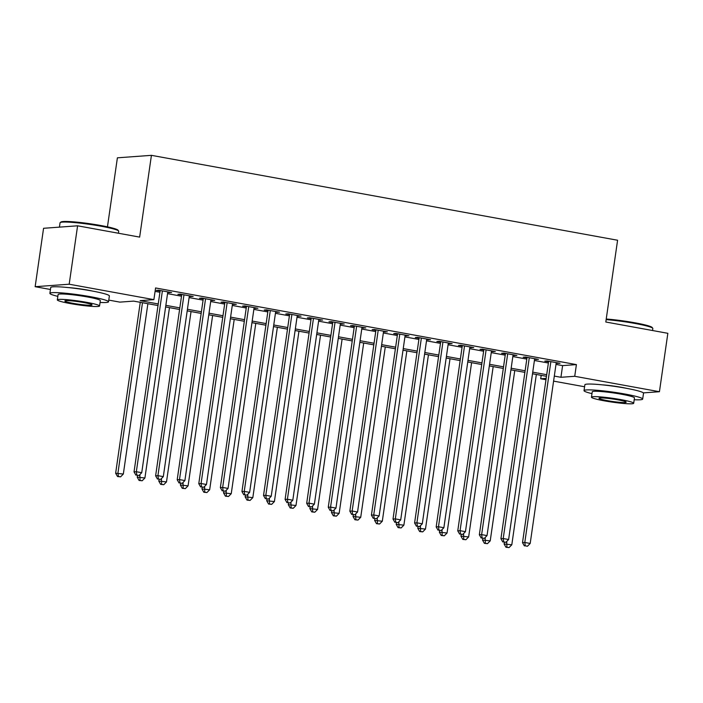 <?xml version="1.0" encoding="UTF-8"?>
<svg xmlns="http://www.w3.org/2000/svg" width="703" height="703" viewBox="0 0 703 703"><rect width="100%" height="100%" fill="white"/><g stroke="black" fill="none" stroke-linecap="round" stroke-linejoin="round"><path stroke-width="1.05" d="M68.376 287.589A18.489 1.67 8.2 0 1 87.392 290.04A18.489 1.67 8.2 0 1 92.427 291.051M602.515 384.866A18.489 1.67 8.2 0 1 621.54 387.327A18.489 1.67 8.2 0 1 626.566 388.337M107.454 226.832L117.392 157.823L151.426 155.337L617.586 240.241L605.801 322.009L667.85 333.31L659.432 391.712L643.342 392.889M584.588 386.764L553.586 381.123M545.976 379.734L540.695 378.768L546.169 378.372M541.187 375.34L540.695 378.768M158.008 305.55L133.658 301.112L119.853 302.123L108.78 300.102M50.449 289.487L35.15 286.692L69.184 284.214L153.887 299.636L140.09 300.647L158.237 303.951M69.184 284.214L77.594 225.804L43.568 228.29L35.15 286.692M167.701 292.457L171.567 292.571L158.614 290.216L156.312 290.383L160.091 291.068M189.283 296.385L193.149 296.499L180.196 294.144L177.894 294.311L181.673 294.996M210.865 300.313L214.731 300.436L201.779 298.072L199.476 298.239L203.255 298.933M232.447 304.25L236.305 304.364L223.361 302.009L221.058 302.176L224.837 302.861M254.029 308.178L257.887 308.292L244.943 305.937L242.64 306.104L246.419 306.789M275.611 312.106L279.469 312.229L266.525 309.865L264.223 310.032L268.001 310.726M297.193 316.042L301.051 316.157L288.107 313.793L285.805 313.969L289.583 314.654M318.775 319.97L322.633 320.085L309.689 317.73L307.387 317.897L311.165 318.582M340.357 323.898L344.215 324.013L331.262 321.658L328.969 321.825L332.747 322.51M361.94 327.835L365.797 327.95L352.844 325.586L350.551 325.753L354.33 326.447M383.522 331.763L387.379 331.878L374.427 329.522L372.133 329.689L375.903 330.375M405.104 335.691L408.961 335.806L396.009 333.45L393.715 333.617L397.485 334.303M426.686 339.619L430.544 339.742L417.591 337.378L415.297 337.545L419.067 338.24M448.259 343.556L452.126 343.67L439.173 341.315L436.871 341.482L440.649 342.168M469.841 347.484L473.708 347.598L460.755 345.243L458.453 345.41L462.231 346.096M491.423 351.412L495.29 351.535L482.337 349.171L480.035 349.338L483.813 350.032M513.005 355.349L516.863 355.463L503.919 353.099L501.617 353.275L505.395 353.961M534.588 359.277L538.445 359.391L525.501 357.036L523.199 357.203L526.978 357.889M555.994 364.409L562.611 365.613L576.407 364.602L155.574 287.958L153.887 299.636M155.082 291.385L159.924 292.272M167.534 293.652L181.497 296.2M189.116 297.589L203.079 300.128M210.698 301.517L224.661 304.065M232.28 305.445L246.243 307.993M253.853 309.382L267.825 311.921M275.435 313.31L289.408 315.849M297.017 317.238L310.99 319.786M318.6 321.174L332.572 323.714M340.182 325.102L354.154 327.642M361.764 329.03L375.736 331.579M383.346 332.958L397.318 335.507M404.928 336.895L418.9 339.435M426.51 340.823L440.482 343.372M448.092 344.751L462.056 347.3M469.674 348.688L483.638 351.228M491.256 352.616L505.22 355.156M512.839 356.544L526.802 359.092M534.421 360.481L548.384 363.02M556.17 363.205L560.027 363.319L547.083 360.964L544.781 361.131L548.56 361.817M77.594 225.804L139.642 237.104L151.426 155.337M576.407 364.602L574.729 376.29L659.432 391.712M554.315 376.087L560.932 377.291L574.729 376.29M165.846 305.339L179.819 307.879M187.429 309.267L201.401 311.816M209.011 313.195L222.983 315.744M230.593 317.132L244.565 319.672M252.175 321.06L266.147 323.6M273.757 324.988L287.729 327.536M295.339 328.925L309.302 331.464M316.921 332.853L330.885 335.393M338.503 336.781L352.467 339.329M360.085 340.709L374.049 343.257M381.659 344.646L395.631 347.185M403.241 348.574L417.213 351.122M424.823 352.502L438.795 355.05M446.405 356.439L460.377 358.978M467.987 360.367L481.959 362.906M489.569 364.295L503.541 366.843M511.151 368.231L525.123 370.771M532.733 372.159L546.706 374.699M546.468 376.307L532.505 373.759M524.886 372.37L510.923 369.831M503.304 368.442L489.341 365.894M481.731 364.514L467.759 361.966M460.149 360.577L446.177 358.038M438.567 356.649L424.594 354.11M416.984 352.721L403.012 350.173M395.402 348.785L381.43 346.245M373.82 344.857L359.848 342.317M352.238 340.929L338.266 338.38M330.656 337.001L316.684 334.452M309.074 333.064L295.111 330.524M287.492 329.136L273.529 326.587M265.91 325.208L251.946 322.659M244.328 321.271L230.364 318.731M222.746 317.343L208.782 314.803M201.172 313.415L187.2 310.867M179.59 309.478L165.618 306.939M562.611 365.613L560.932 377.291M557.813 362.915L557.734 363.495M536.231 358.987L536.152 359.558M514.649 355.059L514.57 355.63M493.067 351.131L492.988 351.702M471.485 347.194L471.405 347.765M449.902 343.266L449.823 343.837M428.32 339.338L428.241 339.909M406.747 335.401L406.659 335.972M385.165 331.473L385.077 332.044M363.583 327.545L363.495 328.116M342.001 323.617L341.913 324.188M320.419 319.68L320.331 320.252M298.837 315.752L298.757 316.324M277.254 311.824L277.175 312.396M255.672 307.888L255.593 308.459M234.09 303.96L234.011 304.531M212.508 300.032L212.429 300.603M190.926 296.095L190.847 296.666M169.344 292.167L169.265 292.738M548.639 361.245L522.505 542.646L524.798 542.479L550.862 361.65M525.29 545.862L527.452 546.249L525.29 545.862L524.798 542.479L530.194 543.454L556.249 362.634M522.505 542.646L524.376 545.923M527.452 546.249L530.194 543.454M504.35 542.277L504.104 543.99L511.802 544.799L536.345 374.462M506.749 541.424L506.898 547.198L505.975 547.268L509.051 547.593L506.898 547.198M511.802 544.799L509.051 547.593M505.975 547.268L504.104 543.99M606.232 319.021A28.911 2.61 8.2 0 1 634.844 322.782A28.911 2.61 8.2 0 1 652.156 327.475L652.753 328.275A29.623 2.671 -171.8 0 0 635.02 323.459A29.623 2.671 -171.8 0 0 606.144 319.645M652.551 330.524L652.841 328.529A29.623 2.671 -171.8 0 0 652.753 328.275M634.203 399.735A29.623 2.671 -171.8 0 0 642.674 399.084A29.623 2.671 -171.8 0 0 624.853 394.014A29.623 2.671 -171.8 0 0 584.026 390.631A29.623 2.671 -171.8 0 0 591.979 393.645M642.674 399.084L643.517 393.241A29.623 2.671 -171.8 0 0 625.688 388.179A29.623 2.671 -171.8 0 0 584.87 384.787L584.026 390.631M591.469 397.186L592.242 391.817A21.327 1.924 8.2 0 1 621.628 394.251A21.327 1.924 8.2 0 1 634.466 397.898L633.693 403.267A21.327 1.924 -171.8 0 0 620.854 399.62A21.327 1.924 -171.8 0 0 591.469 397.186A21.327 1.924 -171.8 0 0 604.299 400.833A21.327 1.924 -171.8 0 0 633.693 403.267M617.911 399.84A13.744 1.239 -171.8 0 0 598.974 398.267A13.744 1.239 -171.8 0 0 607.243 400.622A13.744 1.239 -171.8 0 0 626.18 402.186A13.744 1.239 -171.8 0 0 617.911 399.84M60.212 222.57L61.012 221.981A28.911 2.61 8.2 0 1 100.705 225.496A28.911 2.61 8.2 0 1 118.016 230.189L118.614 230.988A29.623 2.671 -171.8 0 0 100.872 226.181A29.623 2.671 -171.8 0 0 60.212 222.57A29.623 2.671 -171.8 0 0 60.054 222.789L59.43 227.131M118.412 233.238L118.702 231.243A29.623 2.671 -171.8 0 0 118.614 230.988M100.063 302.448A29.623 2.671 -171.8 0 0 108.534 301.798A29.623 2.671 -171.8 0 0 90.705 296.736A29.623 2.671 -171.8 0 0 49.887 293.344A29.623 2.671 -171.8 0 0 57.839 296.367M108.534 301.798L109.378 295.954A29.623 2.671 -171.8 0 0 91.548 290.893A29.623 2.671 -171.8 0 0 50.73 287.509L49.887 293.344M57.33 299.9L58.103 294.531A21.327 1.924 8.2 0 1 87.488 296.965A21.327 1.924 8.2 0 1 100.327 300.612L99.554 305.99A21.327 1.924 -171.8 0 0 86.715 302.343A21.327 1.924 -171.8 0 0 57.33 299.9A21.327 1.924 -171.8 0 0 70.159 303.547A21.327 1.924 -171.8 0 0 99.554 305.99M83.771 302.554A13.744 1.239 -171.8 0 0 64.834 300.981A13.744 1.239 -171.8 0 0 73.103 303.336A13.744 1.239 -171.8 0 0 92.04 304.909A13.744 1.239 -171.8 0 0 83.771 302.554M527.057 357.317L500.923 538.709L503.216 538.542L529.28 357.722M503.708 541.925L505.87 542.321L503.708 541.925L503.216 538.542L508.612 539.526L534.675 358.706M500.923 538.709L502.794 541.995M505.87 542.321L508.612 539.526M505.475 353.389L479.341 534.781L481.634 534.614L507.698 353.794M482.126 537.997L484.288 538.393L482.126 537.997L481.634 534.614L487.03 535.598L513.093 354.778M479.341 534.781L481.212 538.067M484.288 538.393L487.03 535.598M483.892 349.453L457.758 530.853L460.061 530.686L486.116 349.857M460.544 534.069L462.706 534.456L460.544 534.069L460.061 530.686L465.448 531.67L491.511 350.841M457.758 530.853L459.63 534.131M462.706 534.456L465.448 531.67M462.319 345.524L436.176 526.925L438.479 526.749L464.534 345.929M438.962 530.132L441.124 530.528L438.962 530.132L438.479 526.749L443.874 527.733L469.929 346.913M436.176 526.925L438.048 530.203M441.124 530.528L443.874 527.733M482.768 538.349L482.522 540.053L490.219 540.871L514.763 370.525M485.167 537.496L485.316 543.27L484.393 543.34L487.469 543.665L485.316 543.27M490.219 540.871L487.469 543.665M484.393 543.34L482.522 540.053M461.186 534.421L460.94 536.125L468.637 536.943L493.181 366.597M463.585 533.559L463.734 539.342L462.811 539.403L465.896 539.737L463.734 539.342M468.637 536.943L465.896 539.737M462.811 539.403L460.94 536.125M439.603 530.484L439.357 532.197L447.055 533.006L471.599 362.669M442.002 529.631L442.152 535.414L441.229 535.475L444.314 535.8L442.152 535.414M447.055 533.006L444.314 535.8M441.229 535.475L439.357 532.197M418.03 526.556L417.784 528.261L425.473 529.078L450.025 358.741M420.429 525.703L420.57 531.477L419.647 531.547L422.731 531.872L420.57 531.477M425.473 529.078L422.731 531.872M419.647 531.547L417.784 528.261M440.737 341.596L414.594 522.988L416.897 522.821L442.952 342.001M417.389 526.204L419.542 526.6L417.389 526.204L416.897 522.821L422.292 523.805L448.347 342.985M414.594 522.988L416.466 526.275M419.542 526.6L422.292 523.805M396.448 522.628L396.202 524.333L403.891 525.15L428.443 354.804M398.847 521.767L398.988 527.549L398.074 527.619L401.149 527.944L398.988 527.549M403.891 525.15L401.149 527.944M398.074 527.619L396.202 524.333M419.155 337.668L393.012 519.06L395.314 518.893L421.369 338.073M395.807 522.276L397.96 522.663L395.807 522.276L395.314 518.893L400.71 519.877L426.765 339.048M393.012 519.06L394.884 522.338M397.96 522.663L400.71 519.877M374.866 518.691L374.62 520.405L382.309 521.222L406.861 350.876M377.265 517.839L377.406 523.621L376.492 523.682L379.567 524.007L377.406 523.621M382.309 521.222L379.567 524.007M376.492 523.682L374.62 520.405M397.573 333.732L371.43 515.132L373.732 514.965L399.787 334.136M374.224 518.339L376.377 518.735L374.224 518.339L373.732 514.965L379.128 515.94L405.183 335.12M371.43 515.132L373.302 518.41M376.377 518.735L379.128 515.94M353.284 514.763L353.038 516.477L360.727 517.285L385.279 346.948M355.683 513.911L355.823 519.684L354.91 519.754L357.985 520.079L355.823 519.684M360.727 517.285L357.985 520.079M354.91 519.754L353.038 516.477M375.991 329.804L349.848 511.195L352.15 511.028L378.205 330.208M352.642 514.411L354.795 514.807L352.642 514.411L352.15 511.028L357.546 512.012L383.601 331.192M349.848 511.195L351.72 514.482M354.795 514.807L357.546 512.012M331.702 510.835L331.456 512.54L339.154 513.357L363.697 343.011M334.101 509.974L334.241 515.756L333.327 515.826L336.403 516.151L334.241 515.756M339.154 513.357L336.403 516.151M333.327 515.826L331.456 512.54M354.409 325.876L328.266 507.267L330.568 507.1L356.623 326.28M331.06 510.483L333.213 510.879L331.06 510.483L330.568 507.1L335.964 508.084L362.019 327.255M328.266 507.267L330.138 510.545M333.213 510.879L335.964 508.084M310.12 506.907L309.874 508.612L317.571 509.429L342.115 339.083M312.519 506.046L312.659 511.828L311.745 511.889L314.821 512.215L312.659 511.828M317.571 509.429L314.821 512.215M311.745 511.889L309.874 508.612M332.827 321.939L306.684 503.339L308.986 503.172L335.041 322.343M309.478 506.555L311.64 506.942L309.478 506.555L308.986 503.172L314.382 504.148L340.437 323.327M306.684 503.339L308.555 506.617M311.64 506.942L314.382 504.148M288.538 502.97L288.292 504.684L295.989 505.492L320.533 335.155M290.937 502.118L291.086 507.891L290.163 507.961L293.239 508.287L291.086 507.891M295.989 505.492L293.239 508.287M290.163 507.961L288.292 504.684M311.244 318.011L285.102 499.402L287.404 499.235L313.459 318.415M287.896 502.619L290.058 503.014L287.896 502.619L287.404 499.235L292.8 500.22L318.854 319.399M285.102 499.402L286.973 502.689M290.058 503.014L292.8 500.22M266.955 499.042L266.709 500.747L274.407 501.564L298.951 331.218M269.354 498.19L269.504 503.963L268.581 504.033L271.657 504.359L269.504 503.963M274.407 501.564L271.657 504.359M268.581 504.033L266.709 500.747M289.662 314.083L263.528 495.474L265.822 495.307L291.877 314.487M266.314 498.691L268.476 499.086L266.314 498.691L265.822 495.307L271.217 496.292L297.272 315.471M263.528 495.474L265.391 498.761M268.476 499.086L271.217 496.292M245.373 495.114L245.127 496.819L252.825 497.636L277.369 327.29M247.772 494.253L247.922 500.035L246.999 500.097L250.075 500.431L247.922 500.035M252.825 497.636L250.075 500.431M246.999 500.097L245.127 496.819M268.08 310.155L241.946 491.546L244.24 491.379L270.304 310.55M244.732 494.763L246.894 495.149L244.732 494.763L244.24 491.379L249.635 492.364L275.69 311.534M241.946 491.546L243.809 494.824M246.894 495.149L249.635 492.364M223.791 491.177L223.545 492.891L231.243 493.699L255.787 323.362M226.19 490.325L226.34 496.107L225.417 496.169L228.493 496.494L226.34 496.107M231.243 493.699L228.493 496.494M225.417 496.169L223.545 492.891M246.498 306.218L220.364 487.618L222.658 487.443L248.721 306.622M223.15 490.826L225.311 491.221L223.15 490.826L222.658 487.443L228.053 488.427L254.117 307.606M220.364 487.618L222.236 490.896M225.311 491.221L228.053 488.427M202.209 487.249L201.963 488.954L209.661 489.771L234.204 319.434M204.608 486.397L204.758 492.17L203.835 492.241L206.91 492.566L204.758 492.17M209.661 489.771L206.91 492.566M203.835 492.241L201.963 488.954M224.916 302.29L198.782 483.682L201.076 483.515L227.139 302.694M201.568 486.898L203.729 487.293L201.568 486.898L201.076 483.515L206.471 484.499L232.535 303.678M198.782 483.682L200.654 486.968M203.729 487.293L206.471 484.499M180.627 483.321L180.381 485.026L188.079 485.843L212.622 315.498M183.026 482.46L183.175 488.242L182.253 488.313L185.337 488.638L183.175 488.242M188.079 485.843L185.337 488.638M182.253 488.313L180.381 485.026M203.334 298.362L177.2 479.754L179.502 479.587L205.557 298.766M179.986 482.97L182.147 483.356L179.986 482.97L179.502 479.587L184.889 480.571L210.953 299.742M177.2 479.754L179.072 483.031M182.147 483.356L184.889 480.571M159.045 479.384L158.799 481.098L166.497 481.915L191.04 311.57M161.444 478.532L161.593 484.314L160.671 484.376L163.755 484.701L161.593 484.314M166.497 481.915L163.755 484.701M160.671 484.376L158.799 481.098M181.761 294.425L155.618 475.826L157.92 475.659L183.975 294.829M158.403 479.033L160.565 479.428L158.403 479.033L157.92 475.659L163.316 476.634L189.371 295.814M155.618 475.826L157.49 479.103M160.565 479.428L163.316 476.634M137.472 475.456L137.226 477.17L144.915 477.978L169.467 307.642M139.871 474.604L140.011 480.377L139.089 480.448L142.173 480.773L140.011 480.377M144.915 477.978L142.173 480.773M139.089 480.448L137.226 477.17M160.179 290.497L134.036 471.889L136.338 471.722L162.393 290.901M136.83 475.105L138.983 475.5L136.83 475.105L136.338 471.722L141.734 472.706L167.789 291.886M134.036 471.889L135.907 475.175M138.983 475.5L141.734 472.706M140.266 302.325L115.644 473.233L123.333 474.05L147.885 303.705M142.489 302.729L117.937 473.066L118.429 476.449L117.515 476.52L120.591 476.845L118.429 476.449M123.333 474.05L120.591 476.845M117.515 476.52L115.644 473.233"/></g></svg>
